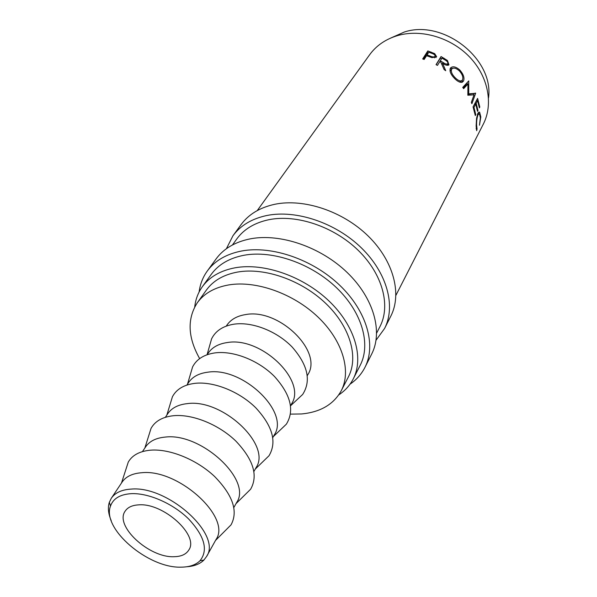 <?xml version="1.0" encoding="UTF-8"?>
<svg xmlns="http://www.w3.org/2000/svg" width="597" height="597" viewBox="0 0 597 597"><rect width="100%" height="100%" fill="white"/><g stroke="black" fill="none" stroke-linecap="round" stroke-linejoin="round"><path stroke-width="0.9" d="M181.145 567.15C189.428 567.09 195.712 564.956 200.002 560.747C208.428 550.15 204.637 536.225 188.63 518.965C173.011 503.532 148.407 492.786 131.101 493.674C120.064 494.413 113.199 498.547 110.505 506.077C101.52 528.606 148.28 568.456 181.145 567.15M111.191 520.562C108.273 513.741 107.654 507.659 109.326 502.316L111.288 498.279C115.087 492.741 121.691 489.682 131.094 489.1C167.891 485.443 222.174 534.718 206.584 556.494L203.883 560.083C199.891 564.016 194.204 566.24 186.801 566.754M226.397 248.725L232.942 235.778C240.546 225.45 251.837 218.696 266.799 215.51C296.149 209.517 335.656 222.763 361.409 247.912C387.222 273.03 395.975 306.254 384.61 328.432L376.08 340.163M232.942 235.778L241.061 224.629C248.658 214.308 259.874 207.54 274.71 204.301C303.813 198.197 342.85 211.189 368.215 236.076C393.647 260.941 402.169 293.963 390.826 316.119L384.61 328.432M199.122 291.993C200.107 284.202 202.831 277.202 207.301 271.001C214.92 260.65 226.405 253.979 241.755 250.979C271.874 245.345 312.873 259.426 339.842 285.373C366.879 311.298 376.371 345.111 364.976 367.327C361.491 374.132 356.513 379.752 350.036 384.184M207.301 271.001L216.069 258.949C223.688 248.606 235.106 241.904 250.33 238.837C280.187 233.076 320.671 246.867 347.223 272.545C373.841 298.194 383.08 331.813 371.692 354.021L364.976 367.327M111.288 498.279L122.109 482.085C125.93 476.51 132.504 473.384 141.832 472.72C178.354 468.72 231.688 517.509 216.054 539.479L206.584 556.494M125.877 469.481L128.273 462.085C132.31 455.093 139.81 451.116 150.78 450.153C169.929 448.69 196.749 459.645 214.539 476.428C232.86 495.189 238.36 511.331 231.032 524.86L225.547 530.367M142.452 451.608L145.646 446.832C149.519 441.183 156.033 437.937 165.197 437.086C201.085 432.407 252.382 480.115 236.681 502.443L233.882 507.457M148.675 435.9L151.034 428.4C155.063 421.116 162.571 416.885 173.555 415.706C192.45 413.893 218.689 424.46 235.8 441.026C253.389 459.571 258.329 475.637 250.613 489.234L245.016 494.756M165.362 417.303L167.764 413.699C171.675 407.997 178.122 404.647 187.13 403.647C222.382 398.371 271.792 445.034 256.053 467.638L253.949 471.421M170.115 404.326L172.429 396.736C176.458 389.192 183.958 384.729 194.95 383.341C213.607 381.222 239.27 391.445 255.762 407.788C272.665 426.131 277.083 442.116 269.016 455.742L263.322 461.265M186.883 385.065L188.592 382.513C192.525 376.767 198.913 373.326 207.756 372.2C242.389 366.401 290.038 412.057 274.299 434.87L272.807 437.556M190.331 374.58L192.585 366.931C196.6 359.14 204.092 354.461 215.084 352.879C233.502 350.484 258.635 360.394 274.523 376.535C290.791 394.677 294.724 410.564 286.336 424.198L280.56 429.706M207.152 354.715L208.234 353.096C212.181 347.327 218.495 343.812 227.188 342.566C261.21 336.32 307.216 380.998 291.508 403.968L290.56 405.669M209.405 346.514L211.607 338.812C215.592 330.798 223.084 325.917 234.069 324.164C252.247 321.522 276.874 331.141 292.209 347.088C307.865 365.043 311.35 380.826 302.672 394.445L296.821 399.915M226.263 326.096L226.793 325.305C230.748 319.514 236.994 315.947 245.524 314.597C278.956 307.962 323.432 351.708 307.761 374.767L307.298 375.595M199.652 358.61C187.794 337.492 186.995 318.895 197.271 302.828C204.099 293.396 214.599 287.426 228.77 284.918C256.12 280.306 293.418 293.515 318.044 317.097C342.73 340.656 351.566 371.065 341.23 390.774C333.596 404.43 320.388 412.154 301.612 413.952L290.515 414.117M197.271 302.828L206.398 290.052C213.233 280.62 223.674 274.605 237.718 272.031C264.837 267.277 301.664 280.209 325.895 303.545C350.185 326.857 358.767 357.096 348.432 376.819L341.23 390.774M476.682 127.594L476.167 128.318M390.662 38.074L404.393 31.999C443.481 19.059 494.129 59.11 488.525 97.856M174.04 556.71C149.123 557.971 114.176 525.756 125.198 511.084C127.758 507.271 132.265 505.196 138.72 504.861C163.362 502.689 199.346 535.449 188.839 549.964C186.16 554.337 181.219 556.583 174.04 556.71M194.726 306.925C195.555 299.418 198.092 292.687 202.331 286.732C209.562 276.829 220.562 270.501 235.337 267.747C264.09 262.628 303.261 276.292 329.074 301.075C354.946 325.835 364.118 357.954 353.245 378.923C349.887 385.416 345.051 390.744 338.753 394.908M202.331 286.732L211.278 274.322C218.509 264.426 229.449 258.061 244.098 255.24C272.598 249.994 311.276 263.374 336.686 287.888C362.155 312.388 371.073 344.327 360.2 365.297L353.245 378.923M232.457 244.957L236.755 239.001C243.972 229.121 254.718 222.681 268.993 219.681C296.776 214.077 334.051 226.673 358.312 250.442C382.632 274.187 390.841 305.567 380.005 326.507L376.662 333.051M427.825 50.924L434.691 53.64L436.653 56.73L432.004 57.655L426.556 55.722L424.168 59.454L422.669 58.954L427.825 50.924L427.415 52.715L428.295 53.006M441.064 56.543L447.466 60.506L448.966 64.834C447.489 65.73 445.362 65.215 442.593 63.297L445.735 70.715L444.123 69.573L440.899 62.289L439.773 61.648L437.459 65.409L436.049 64.648L441.064 56.543L440.243 58.163L441.496 58.849M459.757 69.968C463.518 74.259 464.757 77.983 463.466 81.132L462.182 82.282C460.175 82.737 457.72 81.558 454.824 78.729C450.81 74.67 449.317 71.185 450.354 68.282L450.78 67.73C453.019 66.013 456.011 66.76 459.757 69.968L459.041 70.588M467.839 95.236L474.018 94.826L471.346 102.363L471.906 103.729L475.645 93.274L468.749 93.856L468.727 80.916L462.727 87.416L463.645 88.669L467.958 83.976L467.839 95.236M477.6 98.393L479.816 107.027L479.361 107.9L477.578 100.624L476.197 103.221L477.981 110.512L477.518 111.385L475.727 104.087L473.981 107.37L475.787 114.684L475.316 115.572L473.063 106.87L477.6 98.393M479.473 125.236L480.369 117.751L479.428 113.788L478.078 114.631C477.025 117.363 476.533 120.863 476.593 125.124L477.063 129.019L476.66 130.698L476.13 126.027L476.57 118.213L477.928 113.199L479.607 112.154L480.816 116.96L479.473 125.236M257.247 210.584L369.618 54.775C376.423 45.454 385.871 39.021 397.968 35.484C421.482 28.805 451.332 37.678 469.861 57.267C488.428 76.841 493.465 104.415 483.272 124.206L395.93 295.306M478.078 114.631L477.339 114.624M476.593 125.124L476.137 125.071M477.063 129.019L476.197 128.848M478.175 112.773L478.54 113.766M480.816 116.96L480.346 116.908M479.816 107.027L479.197 107.05M477.578 100.624L476.302 100.811M476.197 103.221L474.913 103.408M477.981 110.512L477.361 110.535M475.727 104.087L474.443 104.281M473.981 107.37L473.264 107.475M475.787 114.684L475.152 114.706M463.265 88.147L466.279 84.819L467.958 83.976M467.861 94.401L475.645 93.274M473.779 93.766L473.376 94.901M473.697 93.572L475.563 93.08M467.869 94.192L468.749 93.856M468.302 81.379L468.854 81.095M467.197 82.58L467.197 84.356M463.466 81.132L461.884 82.117L462.444 79.991M450.16 68.67L453.011 68.222M451.735 69.058L450.078 71.379M459.414 81.998L460.563 81.453M450.377 70.625L451.593 69.267C450.772 71.655 452.004 74.506 455.272 77.834C457.735 80.244 459.817 81.237 461.503 80.819L462.481 79.931C463.459 77.356 462.406 74.334 459.324 70.856C456.332 68.222 453.899 67.521 452.019 68.745L451.593 69.267M454.548 78.453L455.272 77.834M447.466 60.506L446.922 61.304M447.862 63.663C448.063 62.304 447.049 61.021 444.802 59.804L441.944 58.125L440.287 60.819L443.086 62.469C445.123 63.939 446.69 64.372 447.78 63.767L448.287 65.26M442.593 63.297L441.899 64.431M436.191 64.715L440.243 58.163M441.541 63.655L442.146 64.028M447.81 63.737L446.787 65.133M440.287 60.819L439.825 61.678M434.691 53.64L434.34 54.611M435.153 56.185C435.086 54.991 433.967 54.043 431.795 53.334L428.788 52.237L427.086 54.902L429.959 55.976C432.243 57.066 433.944 57.208 435.056 56.394L435.997 57.588M423.28 59.148L427.415 52.715M435.056 56.394L434.489 57.805M429.959 55.976L429.683 56.849M427.086 54.902L426.848 55.819M444.138 58.275L443.653 59.11M443.086 62.469L442.131 64.013M431.064 52.043L430.795 52.954M200.002 560.747L203.883 560.083M215.524 540.434L231.032 524.86M235.994 503.659L250.613 489.234M255.24 469.108L269.016 455.742M273.344 436.579L286.336 424.198M290.567 405.773L302.672 394.445M207.055 354.752L211.607 338.812M187.503 384.14L192.585 366.931M166.832 415.102L172.429 396.736M144.87 447.989L151.034 428.4M121.497 482.995L128.273 462.085M477.667 113.743L478.757 113.773M476.197 128.758L477.01 128.937M478.757 112.146L479.607 112.154M459.936 81.871L461.503 80.819M447.78 63.767L446.713 65.237M435.101 56.297L434.474 57.872M110.505 506.077L109.326 502.316"/></g></svg>
